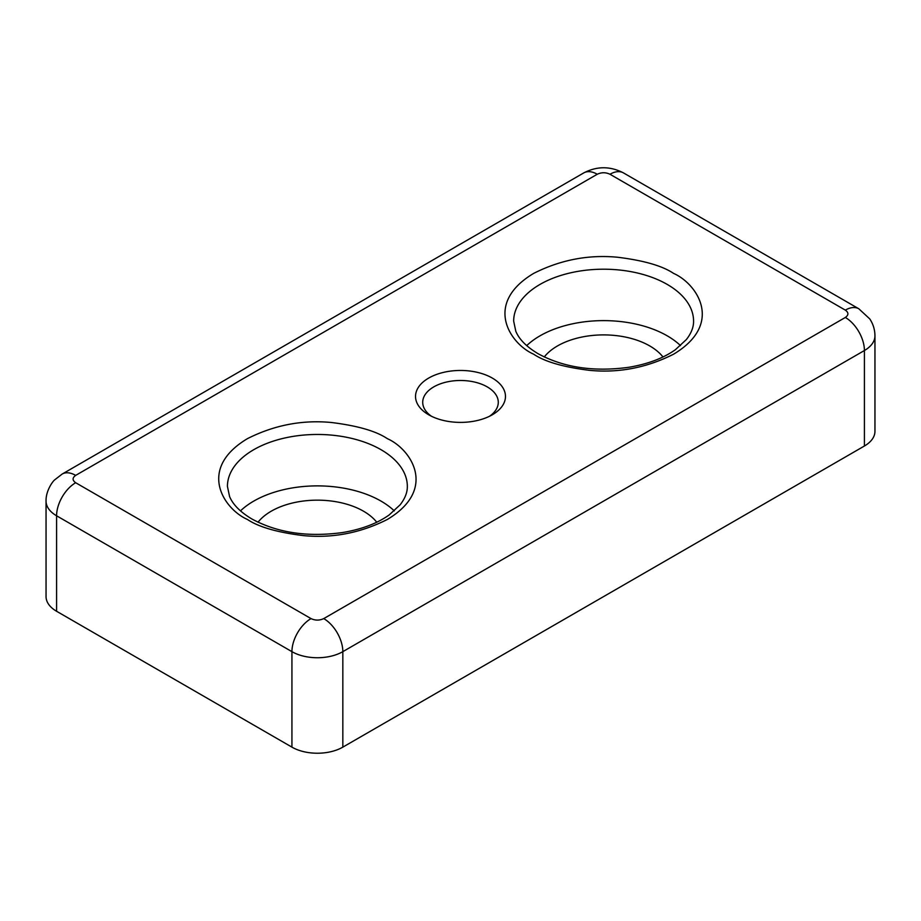 <?xml version="1.0" encoding="UTF-8"?>
<svg xmlns="http://www.w3.org/2000/svg" width="921" height="921" viewBox="0 0 921 921"><rect width="100%" height="100%" fill="white"/><g stroke="black" fill="none" stroke-linecap="round" stroke-linejoin="round"><path stroke-width="1.38" d="M492.309 378.07A44.979 25.972 0 0 0 428.691 378.07A44.979 25.972 0 0 0 428.691 414.784L428.691 414.784A44.979 25.972 0 0 0 492.309 414.784A44.979 25.972 0 0 0 492.309 378.07M489.535 416.257A37.784 21.816 0 0 0 498.284 402.304A37.784 21.816 0 0 0 487.221 386.878A37.784 21.816 0 0 0 446.04 382.146A37.784 21.816 0 0 0 422.716 402.304A37.784 21.816 0 0 0 431.465 416.257M680.527 345.617A89.959 51.933 0 0 0 667.23 335.831A89.959 51.933 0 0 0 526.708 345.617M394.292 510.879A89.959 51.933 0 0 0 380.995 501.093A89.959 51.933 0 0 0 240.473 510.879M544.253 356.968A65.218 37.657 180 0 1 649.731 345.928A65.218 37.657 180 0 1 662.982 356.968M258.018 522.219A65.218 37.657 180 0 1 363.496 511.19A65.218 37.657 180 0 1 376.747 522.219M323.743 618.601A26.985 15.576 60 0 1 342.831 651.654L864.416 350.521L864.416 446.006L342.831 747.138A35.977 20.769 180 0 1 291.934 747.138L56.584 611.268A35.977 20.769 180 0 1 46.05 596.578L46.05 501.093A35.977 20.769 0 0 0 56.584 515.783L291.934 651.654A26.985 15.576 -60 0 1 311.022 618.601L75.672 482.731C72.241 480.278 72.241 477.826 75.672 475.386L597.257 174.253C601.494 172.262 605.742 172.262 609.978 174.253L845.328 310.124C848.759 312.576 848.759 315.028 845.328 317.469L323.743 618.601C319.506 620.581 315.258 620.581 311.022 618.601M864.416 446.006A35.977 20.769 0 0 0 874.95 431.316L874.95 335.831A35.977 20.769 0 0 1 864.416 350.521A26.985 15.576 -120 0 0 845.328 317.469M673.585 273.399C662.36 265.847 643.698 260.459 617.611 257.247C588.484 254.461 560.498 259.837 533.65 273.399C482.811 303.849 510.372 344.005 533.65 354.194C544.875 361.757 563.537 367.145 589.624 370.357C618.751 373.143 646.738 367.755 673.585 354.194C724.424 323.743 696.863 283.599 673.585 273.399M513.665 321.141A89.959 51.933 180 0 1 569.19 273.157A89.959 51.933 180 0 1 667.23 284.416A89.959 51.933 180 0 1 693.571 321.141C693.663 327.151 691.268 333.287 686.387 339.527L675.404 349.692C663.373 358.223 647.808 364.094 628.686 367.306C593.838 372.061 563.652 367.548 538.152 353.745C526.605 346.86 519.156 339.365 515.806 331.261L513.665 321.141M387.35 438.661C376.125 431.097 357.463 425.709 331.376 422.497C302.249 419.711 274.262 425.099 247.415 438.661C196.576 469.111 224.137 509.255 247.415 519.456C258.64 527.008 277.302 532.396 303.389 535.608C332.516 538.394 360.502 533.017 387.35 519.456C438.189 489.005 410.628 448.849 387.35 438.661M227.429 486.403A89.959 51.933 180 0 1 282.954 438.419A89.959 51.933 180 0 1 380.995 449.678A89.959 51.933 180 0 1 407.335 486.403C407.427 492.413 405.021 498.537 400.151 504.789L389.169 514.954C377.138 523.485 361.573 529.356 342.451 532.557C307.602 537.323 277.417 532.799 251.917 519.007C240.369 512.111 232.921 504.616 229.571 496.511L227.429 486.403M845.328 310.124A26.985 15.576 -60 0 1 858.821 308.788L623.471 172.906A26.985 15.576 120 0 0 609.978 174.253M597.257 174.253A26.985 15.576 -120 0 0 583.764 172.906L62.179 474.05A26.985 15.576 60 0 1 75.672 475.386M75.672 482.731A26.985 15.576 120 0 0 56.584 515.783L56.584 611.268M291.934 747.138L291.934 651.654A35.977 20.769 0 0 0 342.831 651.654L342.831 747.138M623.471 172.906C610.232 166.056 597.004 166.056 583.764 172.906M858.821 308.788L869.758 318.908C873.166 324.031 874.904 329.672 874.95 335.831M62.179 474.05L54.834 479.749C52.497 481.464 45.739 491.135 46.05 501.093"/></g></svg>
